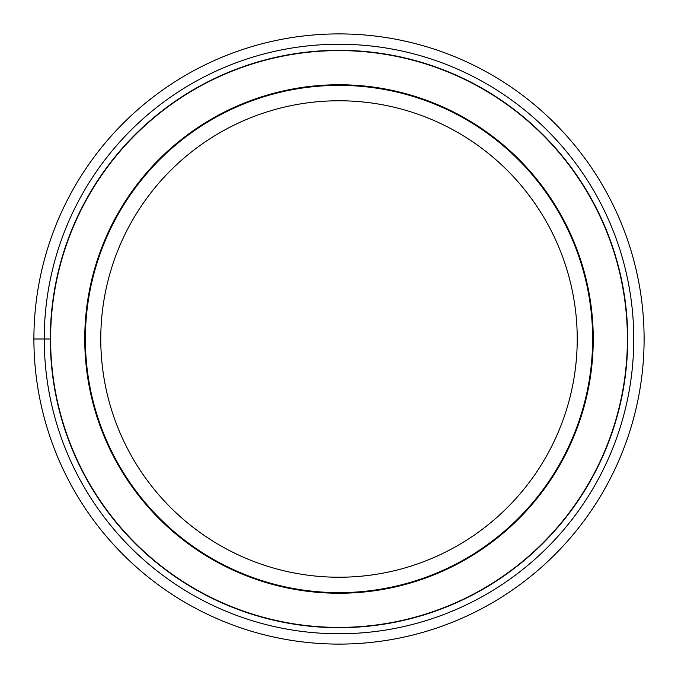 <?xml version="1.0" encoding="UTF-8"?>
<svg xmlns="http://www.w3.org/2000/svg" width="678" height="678" viewBox="0 0 678 678"><rect width="100%" height="100%" fill="white"/><g stroke="black" fill="none" stroke-linecap="round" stroke-linejoin="round"><path stroke-width="1.02" d="M33.9 339A305.1 305.1 0 0 0 339 644.1A305.1 305.1 0 0 0 644.1 339A305.1 305.1 0 0 0 339 33.9A305.1 305.1 0 0 0 33.9 339L50.604 339M339 50.604A288.396 288.396 0 0 0 50.604 339A288.396 288.396 0 0 0 339 627.396A288.396 288.396 0 0 0 627.396 339A288.396 288.396 0 0 0 339 50.604M339 593.25A254.25 254.25 0 0 0 593.25 339A254.25 254.25 0 0 0 339 84.75A254.25 254.25 0 0 0 84.75 339A254.25 254.25 0 0 0 339 593.25M339 592.623A253.623 253.623 0 0 0 592.623 339A253.623 253.623 0 0 0 339 85.377A253.623 253.623 0 0 0 85.377 339A253.623 253.623 0 0 0 339 592.623M339 100.768A238.232 238.232 0 0 0 100.768 339A238.232 238.232 0 0 0 339 577.232A238.232 238.232 0 0 0 577.232 339A238.232 238.232 0 0 0 339 100.768M44.24 339A294.761 294.761 0 0 0 339 633.76A294.761 294.761 0 0 0 633.76 339A294.761 294.761 0 0 0 339 44.24A294.761 294.761 0 0 0 44.24 339M627.692 339A288.692 288.692 0 0 1 339 627.692A288.692 288.692 0 0 1 50.308 339A288.692 288.692 0 0 1 339 50.308A288.692 288.692 0 0 1 627.692 339"/></g></svg>
